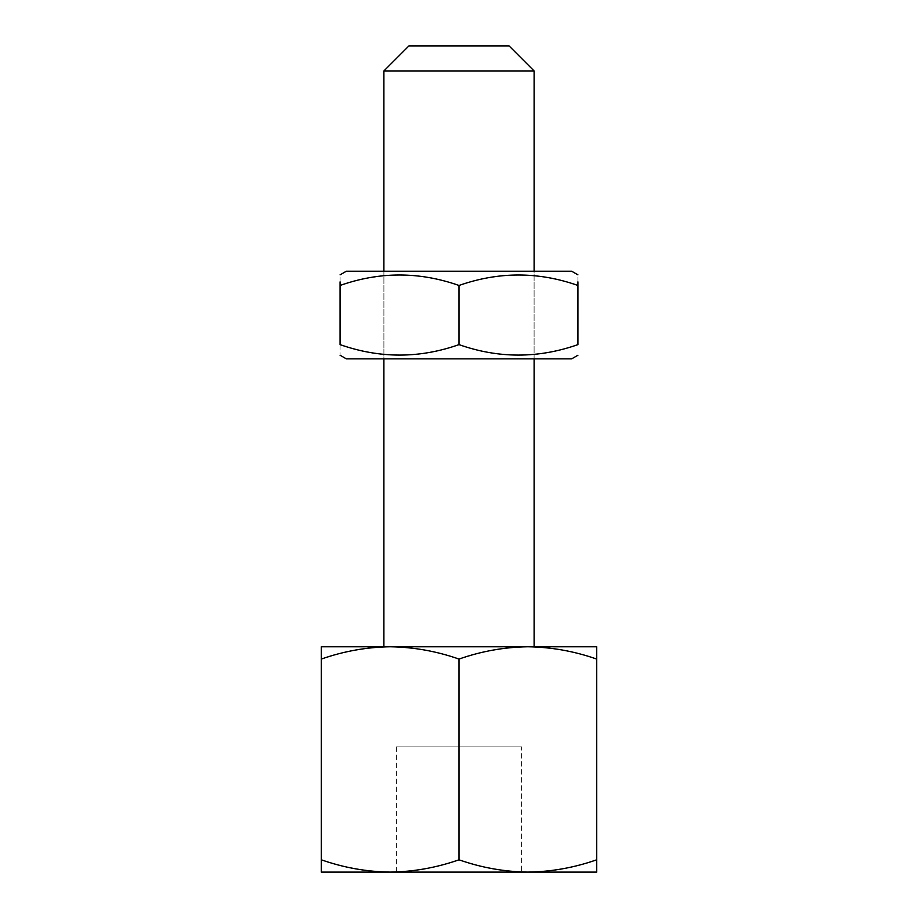 <?xml version="1.0" encoding="UTF-8"?>
<svg xmlns="http://www.w3.org/2000/svg" width="918" height="918" viewBox="0 0 918 918"><rect width="100%" height="100%" fill="white"/><g stroke="black" fill="none" stroke-linecap="round" stroke-linejoin="round"><path stroke-width="0.69" stroke-dasharray="4.59 3.44" d="M459 859.799C481.48 867.682 504.43 871.779 527.85 872.1L321.3 872.1L321.3 859.799C343.78 867.682 366.73 871.779 390.15 872.1C413.628 871.767 436.578 867.671 459 859.799L459 659.067C436.52 651.195 413.57 647.098 390.15 646.777L383.896 646.777M571.662 271.223L459 271.223L534.104 271.223L534.104 358.858L459 358.858L534.104 358.858L534.104 271.223L346.338 271.223M571.662 358.858L383.896 358.858L383.896 271.223L459 271.223L383.896 271.223L383.896 358.858L459 358.858L346.338 358.858M521.596 746.919L396.404 746.919L521.596 746.919L521.596 872.1L396.404 872.1L521.596 872.1M396.404 746.919L396.404 872.1M596.7 859.799L596.7 872.1L527.85 872.1C551.328 871.767 574.278 867.671 596.7 859.799L596.7 659.067C574.22 651.195 551.27 647.098 527.85 646.777C504.372 647.098 481.422 651.206 459 659.067M321.3 859.799L321.3 659.067C343.722 651.206 366.672 647.098 390.15 646.777L596.7 646.777L596.7 659.067M321.3 659.067L321.3 646.777L390.15 646.777M509.077 45.9L408.923 45.9M383.896 70.938L534.104 70.938M340.073 344.617C340.073 358.571 340.073 358.571 340.073 344.617L340.073 285.464C379.616 271.51 419.262 271.51 459 285.464L459 344.617C419.457 358.571 379.811 358.571 340.073 344.617M340.073 281.86L340.073 274.838M459 344.617C498.543 358.571 538.189 358.571 577.927 344.617L577.927 285.464C538.384 271.51 498.738 271.51 459 285.464M577.927 281.86L577.927 274.838"/><path stroke-width="1.38" d="M383.896 358.858L383.896 646.777L390.161 646.777C413.628 647.098 436.578 651.206 459 659.067C481.48 651.195 504.43 647.098 527.85 646.777L527.85 646.777C551.328 647.098 574.278 651.206 596.7 659.067L596.7 646.777L390.15 646.777C366.73 647.098 343.78 651.195 321.3 659.067L321.3 872.1L390.15 872.1C366.672 871.767 343.722 867.671 321.3 859.799M534.104 646.777L534.104 358.858M534.104 271.223L534.104 70.938L383.896 70.938L383.896 271.223M383.896 70.938L408.923 45.9L509.077 45.9L534.104 70.938M596.7 859.799C574.22 867.682 551.27 871.779 527.85 872.1L596.7 872.1L596.7 659.067M459 859.799C436.52 867.682 413.57 871.779 390.15 872.1L527.85 872.1C504.372 871.767 481.422 867.671 459 859.799L459 659.067M390.15 646.777L321.3 646.777L321.3 659.067M340.073 355.243L346.338 358.858L571.662 358.858L577.927 355.243M340.073 285.464C340.073 271.51 340.073 271.51 340.073 285.464C379.616 271.51 419.262 271.51 459 285.464L459 344.617C419.457 358.571 379.811 358.571 340.073 344.617C340.073 358.571 340.073 358.571 340.073 344.617L340.073 281.86M340.073 274.838L346.338 271.223L571.662 271.223L577.927 274.838M459 344.617C498.543 358.571 538.189 358.571 577.927 344.617C577.927 358.571 577.927 358.571 577.927 344.617C577.927 358.571 577.927 358.571 577.927 344.617L577.927 281.86M577.927 285.464C577.927 271.51 577.927 271.51 577.927 285.464C538.384 271.51 498.738 271.51 459 285.464"/></g></svg>
